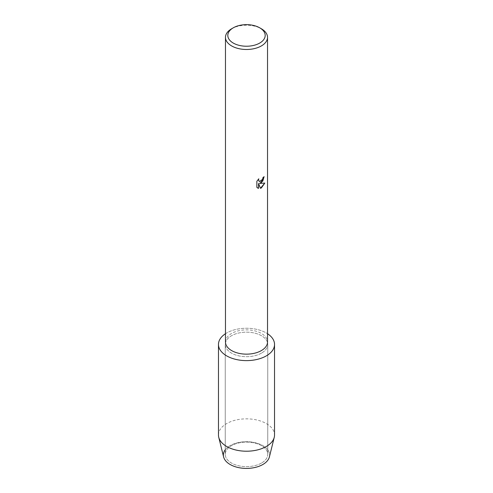 <?xml version="1.0" encoding="UTF-8"?>
<svg xmlns="http://www.w3.org/2000/svg" width="493" height="493" viewBox="0 0 493 493"><rect width="100%" height="100%" fill="white"/><g stroke="black" fill="none" stroke-linecap="round" stroke-linejoin="round"><path stroke-width="0.37" stroke-dasharray="2.46 1.85" d="M261.524 463.05A21.248 12.263 180 0 1 238.372 465.706A21.248 12.263 180 0 1 225.252 454.373A21.248 12.263 180 0 1 231.476 445.703A21.248 12.263 180 0 1 254.628 443.041A21.248 12.263 180 0 1 267.748 454.373A21.248 12.263 180 0 1 261.524 463.05A21.248 12.263 180 0 1 238.372 465.706A21.248 12.263 180 0 1 225.252 454.373A21.248 12.263 180 0 1 231.476 445.703A21.248 12.263 180 0 1 254.628 443.041A21.248 12.263 180 0 1 267.748 454.373A21.248 12.263 180 0 1 261.524 463.05M225.252 449.782A23.128 13.354 180 0 1 230.145 445.617A23.128 13.354 180 0 1 262.855 445.617A23.128 13.354 180 0 1 262.855 464.498M261.524 353.105A21.248 12.263 180 0 1 238.372 355.761A21.248 12.263 180 0 1 225.252 344.428A21.248 12.263 180 0 1 231.476 335.758A21.248 12.263 180 0 1 254.628 333.102A21.248 12.263 180 0 1 267.748 344.428A21.248 12.263 180 0 1 261.524 353.105A21.248 12.263 180 0 1 238.372 355.761A21.248 12.263 180 0 1 225.252 344.428A21.248 12.263 180 0 1 231.476 335.758A21.248 12.263 180 0 1 254.628 333.102A21.248 12.263 180 0 1 267.748 344.428A21.248 12.263 180 0 1 261.524 353.105M225.474 342.006A21.026 12.14 180 0 1 231.636 333.428A21.026 12.14 180 0 1 254.548 330.797A21.026 12.14 180 0 1 267.526 342.006M225.474 333.724A28.033 16.183 180 0 1 226.675 332.985A28.033 16.183 180 0 1 267.526 333.724A28.033 16.183 180 0 0 226.675 332.985A28.033 16.183 180 0 0 225.474 333.724M264.088 176.691L264.088 176.642A20.977 12.109 180 0 1 262.911 177.585L262.707 178.854L259.238 181.442M258.726 178.873L256.816 181.27L256.847 187.383M264.753 183.082L259.534 183.359M256.816 187.365L257.629 188.006M258.505 183.414L260.477 188.32M231.636 28.767A21.026 12.14 180 0 1 261.364 28.767M223.606 456.943A23.128 13.354 180 0 1 230.145 445.617A23.128 13.354 180 0 1 256.841 443.115A23.128 13.354 180 0 1 269.394 456.943M218.467 435.029A28.033 16.183 180 0 1 226.675 423.586A28.033 16.183 180 0 1 257.229 420.079A28.033 16.183 180 0 1 274.533 435.029M225.252 454.373L225.252 344.428L225.252 454.373M267.748 454.373L267.748 344.428L267.748 454.373"/><path stroke-width="0.74" d="M274.533 344.428A28.033 16.183 180 0 1 266.325 355.878A28.033 16.183 180 0 0 267.526 333.724A28.033 16.183 180 0 1 274.533 344.428L274.533 435.029A28.033 16.183 180 0 1 274.25 437.322L269.394 456.943A23.128 13.354 180 0 1 262.855 464.498A23.128 13.354 180 0 1 233.522 466.113A23.128 13.354 180 0 1 225.252 449.782M259.712 27.811L261.364 28.767A21.026 12.14 180 0 1 267.526 37.345L267.526 342.006A21.026 12.14 180 0 1 261.364 350.591A21.026 12.14 180 0 1 238.452 353.222A21.026 12.14 180 0 1 225.474 342.006L225.474 37.345A21.026 12.14 180 0 1 231.636 28.767L233.288 27.811A18.691 10.791 180 0 1 259.712 27.811A18.691 10.791 180 0 1 259.712 43.07A18.691 10.791 180 0 1 233.288 43.07A18.691 10.791 180 0 1 233.288 27.811L231.636 28.767M266.325 355.878A28.033 16.183 180 0 1 227.31 356.229A28.033 16.183 180 0 1 225.474 333.724A28.033 16.183 180 0 0 218.467 344.428A28.033 16.183 180 0 0 235.771 359.385A28.033 16.183 180 0 0 266.325 355.878M261.364 182.687L259.564 183.378L264.803 183.076L261.364 187.944L260.477 188.32L258.542 183.439L258.542 188.375L256.853 187.383L256.847 181.288L258.8 178.799L258.535 180.013L259.256 181.455L261.364 181.048L262.744 178.873L262.942 177.609A21.026 12.14 0 0 0 264.125 176.667L261.364 182.687M267.526 37.345A21.026 12.14 180 0 1 261.364 45.929A21.026 12.14 180 0 1 238.452 48.56A21.026 12.14 180 0 1 225.474 37.345M264.088 176.691L262.806 181.042L259.564 183.378M259.238 181.442L258.498 179.994L258.726 178.873M257.629 188.006L258.505 188.357L258.542 183.439M260.47 188.295L264.753 183.082M274.25 437.322A28.033 16.183 180 0 1 266.325 446.473A28.033 16.183 180 0 1 237.638 450.386A28.033 16.183 180 0 1 218.75 437.322A28.033 16.183 180 0 1 218.467 435.029L218.467 344.428M262.855 464.498A23.128 13.354 180 0 1 239.185 467.728A23.128 13.354 180 0 1 223.606 456.943L218.75 437.322"/></g></svg>
